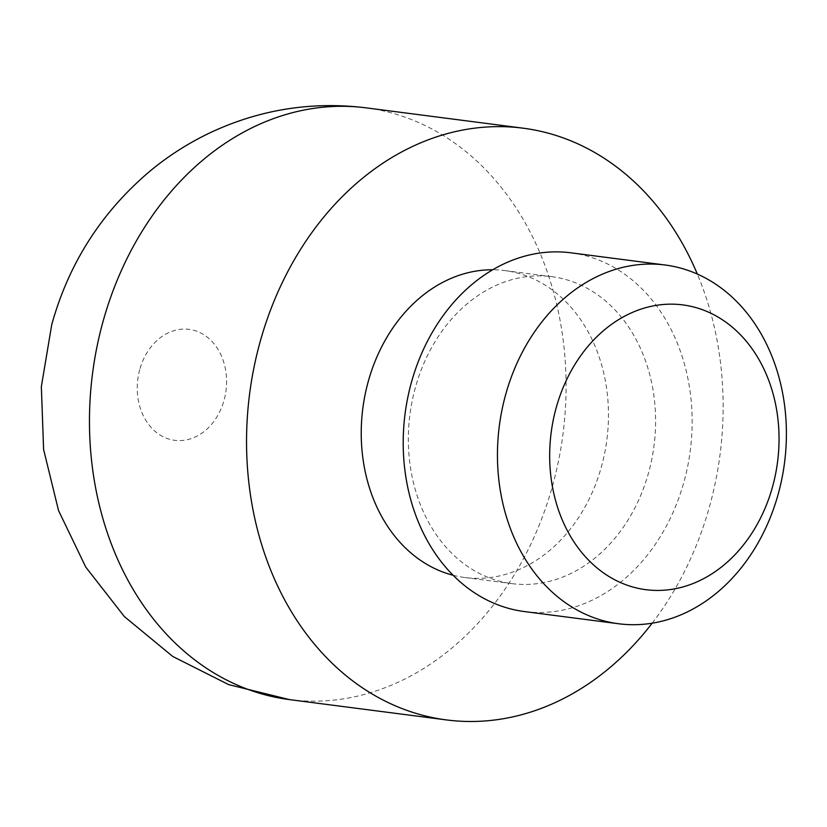 <?xml version="1.0" encoding="UTF-8"?>
<svg xmlns="http://www.w3.org/2000/svg" width="827" height="827" viewBox="0 0 827 827"><rect width="100%" height="100%" fill="white"/><g stroke="black" fill="none" stroke-linecap="round" stroke-linejoin="round"><path stroke-width="0.62" stroke-dasharray="4.13 3.1" d="M570.899 252.814A180.875 143.774 -82.6 0 1 684.125 481.314A180.875 143.774 -82.6 0 1 524.463 611.567M648.719 472.186A154.763 123.027 -82.6 0 1 512.099 583.645A154.763 123.027 -82.6 0 1 415.216 388.132A154.763 123.027 -82.6 0 1 551.836 276.673A154.763 123.027 -82.6 0 1 648.719 472.186M453.155 575.272A154.763 123.027 97.4 0 0 464.981 577.546A154.763 123.027 97.4 0 0 601.601 466.087A154.763 123.027 97.4 0 0 504.718 270.574A154.763 123.027 97.4 0 0 492.696 269.767M652.162 623.196A298.351 237.163 97.4 0 0 709.917 505.08A298.351 237.163 97.4 0 0 697.347 274.088M139.711 369.659A55.936 44.472 97.4 0 0 167.23 438.506A55.936 44.472 97.4 0 0 224.117 400.041A55.936 44.472 97.4 0 0 196.599 331.193A55.936 44.472 97.4 0 0 139.711 369.659M289.471 699.611A298.351 237.163 97.4 0 0 552.839 484.756A298.351 237.163 97.4 0 0 366.072 107.851M512.099 583.645L464.981 577.546M551.836 276.673L504.718 270.574"/><path stroke-width="1.24" d="M778.372 493.512A180.875 143.774 -82.6 0 1 618.699 623.765A180.875 143.774 -82.6 0 1 505.473 395.275A180.875 143.774 -82.6 0 1 665.146 265.012A180.875 143.774 -82.6 0 1 778.372 493.512M618.699 623.765L524.463 611.567A180.875 143.774 -82.6 0 1 411.226 383.077A180.875 143.774 -82.6 0 1 570.899 252.814L665.146 265.012M556.044 408.3A143.578 114.136 97.4 0 0 626.68 585.03A143.578 114.136 97.4 0 0 772.676 486.286A143.578 114.136 97.4 0 0 702.04 309.567A143.578 114.136 97.4 0 0 556.044 408.3M492.696 269.767A154.763 123.027 97.4 0 0 368.098 382.033A154.763 123.027 97.4 0 0 453.155 575.272M697.347 274.088A298.351 237.163 97.4 0 0 523.15 128.185A298.351 237.163 97.4 0 0 259.781 343.04A298.351 237.163 97.4 0 0 446.549 719.935A298.351 237.163 97.4 0 0 652.162 623.196M102.703 322.706A298.351 237.163 97.4 0 0 289.471 699.611L228.665 684.622L172.729 656.442L124.37 616.58L85.791 567.146L58.552 510.579L43.604 449.506L41.35 386.612L51.76 324.566C68.755 263.451 101.359 212.415 149.563 171.478C168.336 155.869 188.752 142.854 210.813 132.423C260.236 109.402 311.996 101.214 366.072 107.851A298.351 237.163 97.4 0 0 102.703 322.706M289.471 699.611L446.549 719.935M366.072 107.851L523.15 128.185"/></g></svg>
